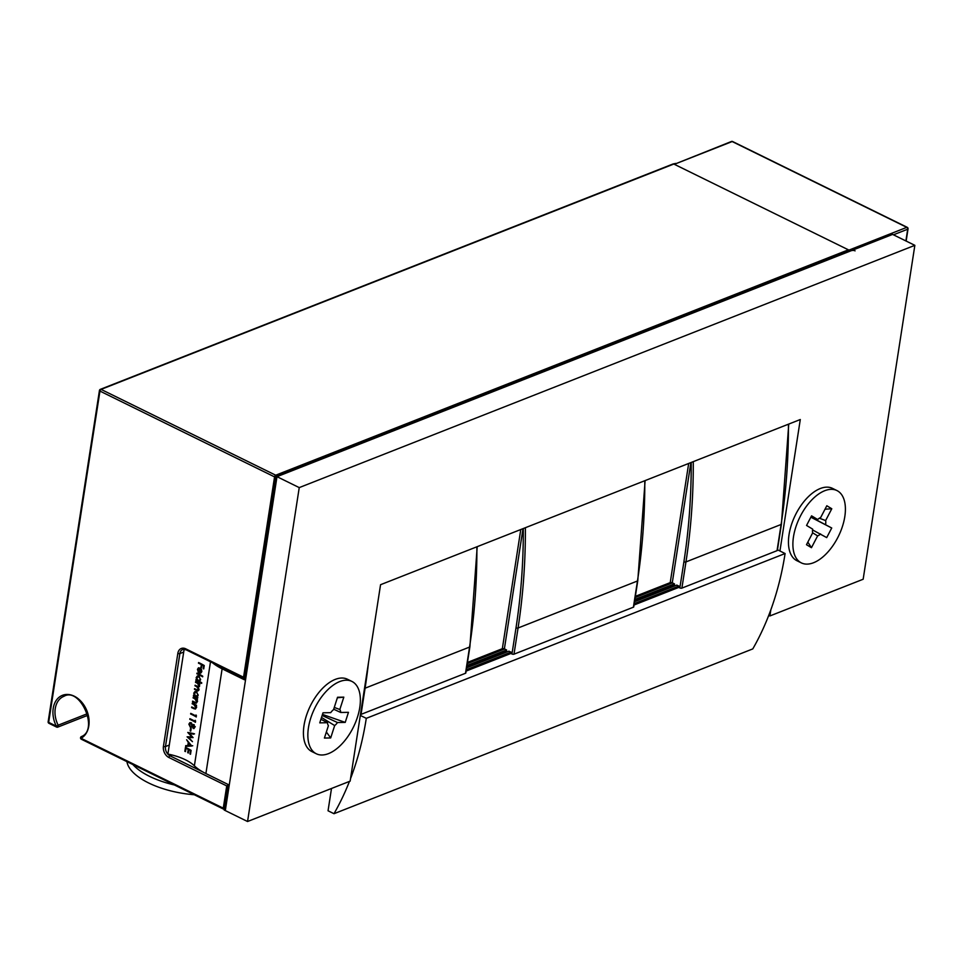 <?xml version="1.0" encoding="UTF-8"?>
<svg xmlns="http://www.w3.org/2000/svg" width="963" height="963" viewBox="0 0 963 963"><rect width="100%" height="100%" fill="white"/><g stroke="black" fill="none" stroke-linecap="round" stroke-linejoin="round"><path stroke-width="1.44" d="M674.353 164.3L731.447 141.489A1.469 1.071 68.5 0 1 732.181 141.549L674.353 164.3L848.969 250.103L906.797 227.352L732.181 141.549A1.469 0.782 116.2 0 1 732.626 141.537A1.469 1.469 0 0 0 731.447 141.489M852.749 250.091L848.969 250.103M770.833 609.808L769.882 615.959L863.161 579.245L914.85 245.336L299.24 487.603L276.995 476.673L225.306 810.581L224.186 810.027L228.147 784.496L205.901 773.566A46.898 20.042 -171.2 0 1 194.382 765.826A36.642 15.661 8.8 0 0 167.899 754.077L184.126 649.315A36.642 15.661 8.8 0 1 185.799 649.664M299.24 487.603L247.551 821.511L225.306 810.581L276.995 476.673L275.875 476.119L244.361 679.746L222.116 668.816A46.898 20.042 -171.2 0 1 212.534 662.797M247.551 821.511L350.147 781.137L380.554 584.71L800.289 419.531L779.934 550.992M769.882 615.959L768.739 615.393M914.85 245.336L892.605 234.406L276.995 476.673L850.63 250.922L849.522 250.38L275.875 476.119M314.227 752.44A40.302 21.523 -63.8 0 1 303.682 737.465A40.302 21.523 -63.8 0 1 304.019 725.512A40.302 21.523 -63.8 0 1 331.248 681.371A40.302 21.523 -63.8 0 1 349.545 680.576M799.254 561.561A40.302 21.523 -63.8 0 1 788.709 546.599A40.302 21.523 -63.8 0 1 789.046 534.634A40.302 21.523 -63.8 0 1 816.275 490.504A40.302 21.523 -63.8 0 1 834.572 489.698M522.993 528.663L504.383 648.869L506.598 649.965L506.406 651.265L507.417 651.77M690.88 462.589L672.27 582.796L674.497 583.891L674.293 585.203L675.316 585.697M465.623 672.535A1.469 0.626 -171.2 0 1 465.839 672.944A1.469 0.626 -171.2 0 1 465.502 673.269L361.041 714.377A1.469 0.626 -171.2 0 1 360.463 714.486M633.51 606.461A1.469 0.626 -171.2 0 1 633.738 606.871A1.469 0.626 -171.2 0 1 633.401 607.196L514.001 654.178A1.469 0.626 -171.2 0 1 511.967 653.997L516.012 627.816A584.782 426.633 -111.5 0 0 523.318 528.531M508.801 651.217L511.052 652.144L510.847 653.456L511.967 653.997M777.153 549.933A1.469 0.626 -171.2 0 1 777.382 550.342A1.469 0.626 -171.2 0 1 777.045 550.667L681.9 588.104A1.469 0.626 -171.2 0 1 679.854 587.936L683.911 561.742A584.782 426.633 -111.5 0 0 691.217 462.457M676.7 585.155L678.951 586.07L678.746 587.382L679.854 587.936M467.476 662.412L502.337 648.689A1.469 0.626 -171.2 0 1 504.383 648.869A1.469 0.782 116.2 0 0 504.359 649.038M635.363 596.338L670.224 582.615A1.469 0.626 -171.2 0 1 672.27 582.796A1.469 0.782 116.2 0 0 672.258 582.964M198.017 669.514L199.907 668.43L199.209 672.956L200.737 673.161L201.833 671.56L201.399 669.165L198.522 667.756L197.451 669.333L198.318 672.246L198.017 669.514M199.774 667.973L200.581 668.166M199.485 681.371L200.557 679.83L198.859 676.038L197.391 675.918L196.175 677.603L196.705 680.059A36.642 15.661 8.8 0 0 195.934 679.709L195.838 680.323A36.642 15.661 -171.2 0 1 201.628 683.393L201.724 682.767A36.642 15.661 8.8 0 0 199.389 681.407L199.51 681.371M197.102 696.947L198.149 695.382L196.452 691.59L194.983 691.47L193.768 693.143L194.297 695.611A36.642 15.661 8.8 0 0 193.527 695.25L193.431 695.876A36.642 15.661 -171.2 0 1 197.668 698.006L197.764 697.393A36.642 15.661 8.8 0 0 197.018 696.971L197.126 696.935M192.299 703.159L192.203 703.784A36.642 15.661 -171.2 0 1 193.804 704.531L195.742 707.504L194.743 708.371L193.768 707.961A36.642 15.661 8.8 0 0 191.709 706.974L191.613 707.6A36.642 15.661 -171.2 0 1 193.852 708.66L195.465 709.033L196.211 707.877L195.718 705.518A36.642 15.661 -171.2 0 1 196.44 705.915L196.536 705.289A36.642 15.661 8.8 0 0 192.299 703.159M196.247 707.299L194.743 708.371M195.188 720.288L195.02 721.359A36.642 15.661 8.8 0 0 189.892 718.699L189.795 719.325A36.642 15.661 -171.2 0 1 195.453 722.31L195.188 720.288M190.578 728.184L190.168 730.845A36.642 15.661 -171.2 0 1 190.758 731.146L191.168 728.485A36.642 15.661 8.8 0 0 190.578 728.184M191.781 746.024L186.629 739.753L188.291 742.401L187.809 745.543L185.715 745.651L185.618 746.337L191.781 746.024M185.45 747.396L184.848 751.309A36.642 15.661 -171.2 0 1 185.474 751.597L185.979 748.311A36.642 15.661 -171.2 0 1 188.242 749.419L187.737 752.705A36.642 15.661 -171.2 0 1 188.315 753.018L188.82 749.732A36.642 15.661 -171.2 0 1 190.481 750.671L189.976 753.957A36.642 15.661 -171.2 0 1 190.505 754.282L191.107 750.382A36.642 15.661 8.8 0 0 185.45 747.396M187.761 732.446L191.854 736.888L187.087 736.827L192.456 741.666L188.748 737.465L193.094 737.61L189.35 733.361L193.611 734.227L193.707 733.589L187.761 732.446M194.093 728.136L193.154 728.497L194.815 727.354L193.792 724.513L192.468 724.874L191.107 722.707L189.855 722.647L188.88 724.176L190.421 727.438L192.155 726.884L194.032 728.594M191.36 727.065L192.576 726.716M196.007 714.967L195.85 716.027A36.642 15.661 8.8 0 0 190.722 713.378L190.626 713.992A36.642 15.661 -171.2 0 1 196.283 716.978L196.007 714.967M193.202 697.296L193.106 697.922A36.642 15.661 -171.2 0 1 194.707 698.669L196.645 701.642L195.645 702.509L194.682 702.087A36.642 15.661 8.8 0 0 192.612 701.112L192.516 701.738A36.642 15.661 -171.2 0 1 194.755 702.797L196.38 703.171L197.126 702.015L196.633 699.656A36.642 15.661 -171.2 0 1 197.355 700.053L197.451 699.427A36.642 15.661 8.8 0 0 193.202 697.296M197.15 701.437L195.645 702.509M199.594 685.716L197.307 686.27A36.642 15.661 8.8 0 0 195.08 685.211L194.983 685.837A36.642 15.661 -171.2 0 1 196.693 686.643L198.547 689.376L196.909 689.809A36.642 15.661 8.8 0 0 194.538 688.677L194.442 689.303A36.642 15.661 -171.2 0 1 196.813 690.435L198.113 690.844L198.98 689.965L198.342 687.365L199.558 686.294L199.064 684.115A36.642 15.661 -171.2 0 1 199.762 684.512L199.859 683.886A36.642 15.661 8.8 0 0 195.609 681.744L195.513 682.37A36.642 15.661 -171.2 0 1 197.367 683.249L199.088 685.909L198.607 686.655L199.546 686.282M199.04 689.183L198.077 690.134L199.004 689.761M196.946 673.137L196.849 673.751A36.642 15.661 -171.2 0 1 202.639 676.82L202.736 676.195A36.642 15.661 8.8 0 0 196.946 673.137M198.583 662.556L198.486 663.182A36.642 15.661 -171.2 0 1 201.375 664.578L200.954 667.335A36.642 15.661 -171.2 0 1 201.532 667.648L201.953 664.891A36.642 15.661 -171.2 0 1 203.614 665.842L203.193 668.587A36.642 15.661 -171.2 0 1 203.723 668.912L204.24 665.541A36.642 15.661 8.8 0 0 198.583 662.556M851.015 249.959A14.662 7.824 116.2 0 0 849.522 250.38M855.072 250.862A14.662 7.824 116.2 0 0 850.63 250.922M228.977 784.785L226.726 785.916L168.886 757.496A8.799 6.416 68.5 0 1 163.433 746.361L177.83 653.395A8.799 6.416 68.5 0 1 185.715 648.809L243.555 677.23L274.563 476.89A1.469 0.782 -63.8 0 1 275.707 475.204A1.469 1.071 68.5 0 1 276.393 475.915M245.396 678.722L243.555 677.23M190.59 753.716L189.976 753.957M191.107 750.43L190.481 750.671M189.53 749.443L188.82 749.732M188.399 752.44L187.737 752.705M188.965 749.13L188.242 749.419M186.75 747.998L185.979 748.311M185.558 751.02L184.848 751.309M192.72 745.747L185.618 746.337M188.495 745.278L187.809 745.543M190.758 745.446L188.447 745.518L188.832 743.039L191.228 745.266M194.55 733.854L189.35 733.361M192.793 737.237L188.748 737.465M189.097 737.321L188.399 736.755M190.843 730.58L190.168 730.845M189.687 723.863L188.88 724.176M194.851 726.776L193.274 727.896L192.564 726.03L193.683 725.127L194.297 726.993L193.274 727.896M194.213 727.522L195.236 726.62M192.564 726.03L194.225 724.91M191.986 725.729L190.518 726.812L189.506 724.465L190.987 723.321L191.986 725.729L192.793 725.416M192.167 726.487L190.518 726.812M191.168 722.912L190.241 723.273L191.613 723.069M190.578 719.012L189.795 719.325M195.645 721.118L195.02 721.359M191.408 713.691L190.626 713.992M196.464 715.786L195.85 716.027M196.428 705.229L195.718 705.518M192.395 707.287L191.613 707.6M195.67 708.01L196.681 707.131M195.766 704.868L194.923 705.193M192.985 703.471L192.203 703.784M197.343 699.367L196.633 699.656M193.298 701.425L192.516 701.738M196.584 702.147L197.584 701.269M196.669 699.006L195.838 699.331M193.9 697.609L193.106 697.922M197.222 696.887A38.111 16.287 8.8 0 0 196.404 696.478M195.092 695.84A38.111 16.287 8.8 0 0 194.454 695.551M194.213 695.563L193.431 695.876M194.49 692.866L193.768 693.143M197.656 695.117L195.706 696.285L194.309 693.42L196.356 692.204L198.185 694.901M197.728 696.032L195.706 696.285M196.139 691.771L196.994 691.952M199.774 683.838L199.064 684.115M195.224 688.99L194.442 689.303M195.766 685.524L194.983 685.837M196.296 682.057L195.513 682.37M199.594 681.323A38.111 16.287 8.8 0 0 198.811 680.925M197.499 680.299A38.111 16.287 8.8 0 0 196.861 679.998M196.621 680.022L195.838 680.323M196.897 677.314L196.175 677.603M200.063 679.565L198.113 680.745L196.717 677.868L198.763 676.664L200.593 679.36M200.135 680.492L198.113 680.745M198.547 676.231L199.401 676.411M197.632 673.45L196.849 673.751M198.149 669.068L197.451 669.333M200.051 672.631L199.209 672.956M199.823 672.607L200.412 668.755L201.339 671.319L199.823 672.607L201.472 672.21M203.807 668.346L203.193 668.587M204.24 665.589L203.614 665.842M202.663 664.602L201.953 664.891M201.616 667.07L200.954 667.335M202.098 664.301L201.375 664.578M199.269 662.869L198.486 663.182M349.461 781.402A322.436 235.237 68.5 0 1 333.992 813.711L328.046 810.786L331.501 788.468M360.318 715.413L366.289 718.338A322.436 235.237 68.5 0 1 350.532 778.646M777.466 549.777L785.098 553.532A322.436 235.237 68.5 0 1 752.789 648.906L333.992 813.711M366.289 718.338L785.098 553.532M467.284 663.627L504.564 648.954M635.183 597.554L672.451 582.88M466.995 665.505L506.562 649.941M634.882 599.443L674.461 583.867M466.778 666.89L506.43 651.277M634.677 600.816L674.329 585.215M466.634 667.816L509.006 651.144M634.533 601.743L676.905 585.071M466.345 669.706L511.016 652.12M634.232 603.632L678.903 586.058M466.128 671.079L510.872 653.468M634.027 605.005L678.771 587.394M812.64 532.792L817.623 535.885L811.46 547.694L806.488 544.697L812.652 532.888A10.208 5.453 116.2 0 1 812.664 529.132L806.549 525.449L811.568 515.843L817.683 519.526L811.267 516.421M812.555 529.927L826.711 537.607L831.731 528.001L810.858 517.203M810.954 517.035L831.731 528.001M819.357 518.214L825.628 520.562L831.791 508.753L825.014 509.222M817.683 519.526A10.208 5.453 116.2 0 1 820.657 517.564L826.82 505.756L831.791 508.753M811.46 547.694L807.837 542.109M800.494 562.428A40.302 21.523 116.2 0 0 801.36 562.898A40.302 21.523 116.2 0 0 838.46 536.222A40.302 21.523 116.2 0 0 836.919 490.552A40.302 21.523 116.2 0 0 800.241 516.409A40.302 21.523 116.2 0 0 800.494 562.428M825.616 524.317A10.208 5.453 116.2 0 0 825.628 520.562M817.623 535.885A10.208 5.453 116.2 0 0 820.596 533.923M836.919 490.552L832.465 488.361A40.302 21.523 116.2 0 0 816.275 490.504A40.302 21.523 116.2 0 0 788.709 546.599A40.302 21.523 116.2 0 0 796.052 560.237A40.302 21.523 116.2 0 0 796.919 560.719L801.36 562.898M320.92 719.265L327.492 722.719L319.764 722.864L323.002 712.801L330.718 712.656A10.208 5.453 116.2 0 1 333.559 709.635L337.531 697.26L343.815 697.14L339.831 709.514L334.269 707.42M322.148 715.473L337.507 722.539L345.223 722.394L322.485 714.414M333.68 709.225L340.733 712.476L348.462 712.331L345.223 722.394M343.815 697.14L337.363 697.778M321.51 717.459L334.667 725.56L330.694 737.935L324.411 738.055L328.395 725.681A10.208 5.453 116.2 0 1 327.492 722.719M330.694 737.935L326.361 732M322.087 754.992A40.302 21.523 116.2 0 0 355.636 722.166A40.302 21.523 116.2 0 0 351.892 681.419A40.302 21.523 116.2 0 0 314.793 708.106A40.302 21.523 116.2 0 0 316.333 753.776A40.302 21.523 116.2 0 0 322.087 754.992M340.733 712.476A10.208 5.453 116.2 0 0 339.831 709.514M334.667 725.56A10.208 5.453 116.2 0 0 337.507 722.539M351.892 681.419L347.438 679.24A40.302 21.523 116.2 0 0 331.248 681.371A40.302 21.523 116.2 0 0 303.682 737.465A40.302 21.523 116.2 0 0 311.892 751.585L316.333 753.776M194.309 794.752A61.56 26.302 -171.2 0 1 126.935 761.637M174.423 784.977A61.56 26.302 -171.2 0 1 132.93 764.586M905.894 240.931L907.7 229.206L893.435 234.816M908.037 228.881A1.469 1.469 0 0 0 907.242 227.34A1.469 0.782 -63.8 0 0 906.797 227.352A1.469 1.071 68.5 0 1 907.7 229.206A1.469 0.626 8.8 0 0 908.037 228.881L906.159 241.063M732.891 141.898A1.469 0.782 116.2 0 0 732.626 141.537L907.242 227.34M525.389 527.724A586.25 427.704 68.5 0 1 518.058 627.996L514.001 654.178M633.401 607.196L637.458 581.002L518.058 627.996A1.469 0.626 8.8 0 1 516.012 627.816M637.566 580.28A1.469 0.626 -171.2 0 1 637.783 580.689A1.469 0.626 -171.2 0 1 637.458 581.002A586.25 427.704 -111.5 0 0 644.777 480.73M693.276 461.65A586.25 427.704 68.5 0 1 685.957 561.923L681.9 588.104M777.045 550.667L781.101 524.474L685.957 561.923A1.469 0.626 8.8 0 1 683.911 561.742M788.757 424.081L781.426 524.161A1.469 0.626 -171.2 0 1 781.101 524.474A586.25 427.704 -111.5 0 0 788.42 424.214M368.48 662.725A586.25 427.704 68.5 0 1 365.085 688.196L361.041 714.377M465.502 673.269L469.559 647.076L365.085 688.196A1.469 0.626 -171.2 0 1 364.52 688.304M465.839 672.944L469.896 646.751A1.469 0.626 8.8 0 1 469.559 647.076A586.25 427.704 -111.5 0 0 476.878 546.803M671.235 583.361L669.658 583.434A1.469 1.071 -111.5 0 0 670.224 582.615L688.677 463.456M503.348 649.435L501.759 649.507A1.469 1.071 -111.5 0 0 502.337 648.689L520.778 529.53M477.215 546.671L469.896 646.751A1.469 0.626 8.8 0 0 469.667 646.342M210.488 661.798L194.382 765.826M222.116 668.816L205.901 773.566M275.719 477.166A1.469 0.626 -171.2 0 1 274.563 476.89L99.947 391.086A1.469 0.626 -171.2 0 1 99.442 390.497A1.469 0.626 -171.2 0 1 99.779 390.171A1.469 1.071 68.5 0 1 101.091 389.401A1.469 0.782 116.2 0 0 99.947 391.086L48.668 722.37A1.469 0.782 116.2 0 0 48.957 723.321L56.6 727.077A1.469 0.782 -63.8 0 1 56.311 726.138A23.449 17.105 68.5 0 1 60.645 696.201A23.449 17.105 68.5 0 1 85.948 708.636A23.449 17.105 68.5 0 1 81.061 738.296A1.469 0.782 116.2 0 0 81.349 739.235L223.56 809.125A1.469 0.782 -63.8 0 1 223.284 808.174L226.726 785.916M224.427 808.463A1.469 0.626 -171.2 0 1 223.284 808.174L81.061 738.296A1.469 0.999 -118.8 0 1 81.289 736.635C99.273 730.014 80.061 686.523 63.895 696.333A21.98 16.034 -111.5 0 0 58.165 725.199L56.311 726.138L48.668 722.37A1.469 0.626 -171.2 0 1 48.15 721.781A1.469 1.469 0 0 0 48.957 723.321M81.349 739.235A1.469 1.469 0 0 1 81.289 736.635A1.469 0.999 -118.8 0 1 81.361 736.599M87.826 715.304L57.78 727.125A1.469 1.071 -111.5 0 1 57.046 727.077A1.469 0.782 -63.8 0 1 56.6 727.077A1.469 1.469 0 0 0 57.78 727.125A1.469 1.071 -111.5 0 0 58.165 725.199L87.404 713.691M224.319 809.221A1.469 1.071 68.5 0 1 224.006 809.125A1.469 0.782 -63.8 0 1 223.56 809.125A1.469 1.469 0 0 0 224.307 809.269M186.449 649.76A1.469 0.782 -63.8 0 1 186.003 649.76L182.753 649.483A7.331 5.345 -111.5 0 0 179.876 653.564L165.48 746.542A7.331 5.345 -111.5 0 0 170.03 755.823A1.469 0.782 116.2 0 0 168.886 757.496M172.088 755.004L170.03 755.823L202.639 771.845M169.307 745.037L165.48 746.542A1.469 0.626 -171.2 0 1 163.433 746.361M183.692 652.071L179.876 653.564A1.469 0.626 -171.2 0 1 177.83 653.395M244.542 678.53L186.003 649.76A1.469 0.782 -63.8 0 1 185.715 648.809M48.15 721.781L99.442 390.497A1.469 1.469 0 0 1 100.345 389.353L673.053 163.975A1.469 1.071 68.5 0 1 673.799 164.035L101.091 389.401L275.707 475.204L848.403 249.826L673.799 164.035A14.662 7.824 116.2 0 1 675.292 163.602M849.101 250.536A1.469 1.071 -111.5 0 0 848.403 249.826M194.646 708.347L193.852 708.66M194.55 704.23L193.804 704.531M195.561 702.484L194.755 702.797M195.465 698.368L194.707 698.669M197.608 690.122L196.813 690.435M197.451 686.342L196.693 686.643M198.113 682.948L197.367 683.249M467.38 663.038L501.759 649.507M635.267 596.964L669.658 583.434M645.114 480.597L637.783 580.689L633.738 606.871M777.382 550.342L781.426 524.161M673.053 163.975L675.713 163.421M193.756 727.932L194.695 727.571M193.19 725.091L194.129 724.718M195.236 708.359L196.175 707.986M196.151 702.496L197.078 702.123"/></g></svg>
